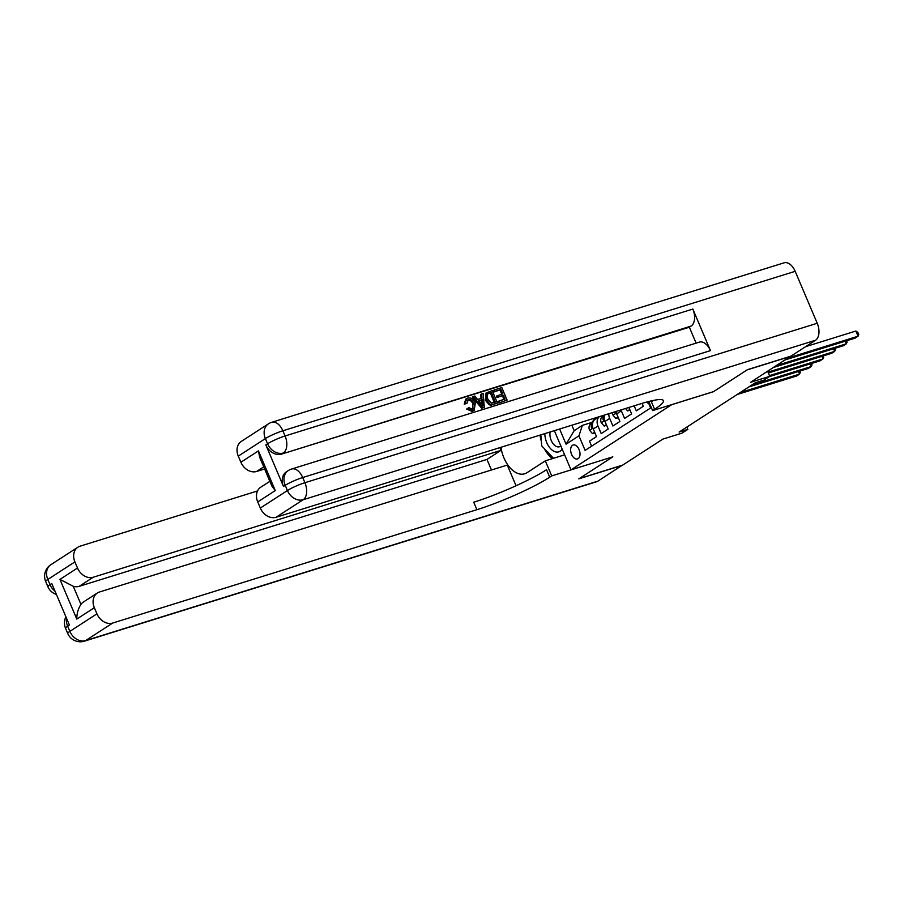<?xml version="1.0" encoding="UTF-8"?>
<svg xmlns="http://www.w3.org/2000/svg" width="904" height="904" viewBox="0 0 904 904"><rect width="100%" height="100%" fill="white"/><g stroke="black" fill="none" stroke-linecap="round" stroke-linejoin="round"><path stroke-width="1.36" d="M578.153 458.611A7.288 4.362 -107.3 0 0 579.294 450.09A7.288 4.362 -107.3 0 0 573.17 445.005A7.288 4.362 -107.3 0 0 572.514 445.31A7.288 4.362 -107.3 0 0 571.362 453.831A7.288 4.362 -107.3 0 0 577.498 458.916A7.288 4.362 -107.3 0 0 578.153 458.611M554.355 430.666L571 469.865L612.822 456.848L579.17 478.634L622.732 465.074L662.824 439.118L681.989 433.152L687.842 429.366L686.859 427.072M790.638 356.232L750.602 382.29L769.767 376.324L767.62 371.273M571 469.865L671.649 404.698L713.471 391.681L747.122 369.894L790.684 356.334M591.611 446.192L589.476 441.163L596.504 436.609L593.284 429.027L597.962 425.999A9.108 7.198 -122.9 0 1 599.352 416.654M597.962 425.999L601.183 433.581L608.2 429.038L604.979 421.456L609.669 418.416A9.108 7.198 -122.9 0 1 608.855 413.704M609.669 418.416L612.889 425.999L619.907 421.456L616.686 413.874L621.364 410.845A9.108 7.198 -122.9 0 1 621.025 409.907M621.364 410.845L624.585 418.428L631.614 413.885L628.89 407.467M634.156 405.828L636.292 410.845L643.309 406.303L642.066 403.365M769.767 376.324L763.914 380.109L755.202 382.821L679.13 432.078L687.842 429.366M571.87 425.208L574.187 430.677L582.379 425.377L578.944 435.852L585.114 450.395L650.654 407.964L647.999 401.692M578.944 435.852L566.062 444.192L559.621 429.016M647.388 401.851L647.999 403.274L648.518 402.935M582.379 425.377L591.837 422.428M615.986 411.478A9.108 7.198 57.1 0 0 616.686 413.874M604.494 415.06A9.108 7.198 57.1 0 0 604.979 421.456M599.16 416.721L595.307 419.219A9.108 7.198 57.1 0 0 593.284 429.027M566.062 444.192L574.187 430.677M788.152 357.973L858.077 336.22L855.15 338.107L785.226 359.871M805.645 346.65L855.873 331.022L858.077 336.22L858.8 334.525L857.919 332.446L855.873 331.022M544.841 433.626A14.803 8.848 -107.3 0 0 555.531 451.876A14.803 8.848 -107.3 0 0 562.164 449.062M550.118 431.976A10.136 6.057 -107.3 0 0 557.226 446.779A10.136 6.057 -107.3 0 0 559.44 446.757A10.136 6.057 -107.3 0 0 560.842 445.954M553.508 458.294L541.733 445.909L540.829 434.869M472.86 409.275L472.882 404.099C471.764 401.15 469.978 399.794 467.504 400.054L467.345 400.11M472.6 409.365C474.702 408.303 475.108 406.337 473.809 403.5C472.702 400.54 470.916 399.195 468.43 399.455L466.826 403.489L464.238 404.144L465.718 399.139L467.684 398.054C471.041 397.387 473.572 399.048 475.289 403.037L474.216 410.337L472.204 411.433L466.633 409.071L468.893 407.625L472.6 409.365L473.38 409.015M474.216 410.337L472.204 411.433M481.052 398.415L480.645 394.517L483.143 393.421L484.284 407.184L482.623 407.704L473.176 396.528L474.747 396.042L477.561 399.5L482.024 398.122L481.583 393.907M484.284 407.184L481.685 408.303L472.25 397.127L473.176 396.528M493.855 392.031L493.245 390.596L494.183 389.986L501.822 387.613L507.11 400.076L498.805 402.981L498.194 401.534L499.132 400.935L505.031 399.093L503.404 395.263L496.974 397.579L496.364 396.144L502.793 393.828L500.963 389.511L493.855 392.031L494.793 391.432L494.183 389.986M503.98 399.421L502.466 395.873M501.731 394.155L500.025 390.11M710.465 350.616L302.704 477.527A13.662 8.17 -107.3 0 0 291.619 469.029L699.391 342.119A13.662 8.17 72.7 0 1 710.465 350.616L692.837 309.066A13.662 8.17 72.7 0 1 691.097 326.073L689.345 327.214L281.573 454.124A13.662 10.803 -122.9 0 1 265.832 444.915L283.472 486.465A13.662 10.803 -122.9 0 1 286.5 471.741L288.252 470.6A13.662 10.803 57.1 0 0 285.223 485.324L283.472 486.465M689.345 327.214L696.103 343.136M497.46 403.082L491.03 405.195L489.132 404.777L485.335 400.189L486.013 393.048L492.171 390.618L497.46 403.082L491.968 404.585L490.07 404.167L486.262 399.591L486.951 392.449M747.472 369.668L713.584 391.613L652.598 410.585L654.586 409.297A56.918 7.526 157 0 0 663.423 400.619A56.918 7.526 157 0 0 640.281 403.918L276.082 517.269A13.662 10.803 -122.9 0 1 260.329 508.059L287.427 490.522L285.223 485.324A13.662 1.808 157 0 1 302.704 477.527L304.908 482.713L817.227 323.27A13.662 8.17 72.7 0 1 815.498 340.277L791.034 356.108L747.472 369.668M648.744 401.5L652.598 410.585M275.291 490.567L271.912 486.149L259.708 457.39L258.442 450.881L275.291 490.567L257.73 501.935L260.329 508.059M257.73 501.935A13.662 10.803 -122.9 0 1 260.759 487.211L269.855 481.323M795.181 271.324L282.862 430.779A13.662 8.17 -107.3 0 0 271.776 422.281L784.096 262.827A13.662 8.17 72.7 0 1 795.181 271.324L817.227 323.27M264.623 468.973L256.634 471.459A13.662 10.803 -122.9 0 1 240.893 462.249L258.442 450.881M265.832 444.915L267.584 443.774L265.38 438.587L238.283 456.124L240.893 462.249M238.283 456.124A13.662 10.803 -122.9 0 1 241.323 441.401L268.409 423.863A13.662 10.803 57.1 0 0 265.38 438.587A13.662 1.808 157 0 1 282.862 430.779L285.065 435.977L692.837 309.066M654.586 409.297L651.411 401.828A56.918 7.526 157 0 0 653.547 400.393M500.963 389.511L494.793 391.432M503.404 395.263L496.974 397.579M497.901 396.969L497.29 395.534M507.11 400.076L498.805 402.981M499.742 402.37L499.132 400.935M491.313 392.517L487.945 393.703L487.053 394.833L487.753 399.15L491.426 403.037L495.381 402.099L491.313 392.517L487.55 394.031M486.262 399.591L485.335 400.189M490.07 404.167L489.132 404.777M491.968 404.585L491.03 405.195M494.318 402.427L490.375 393.116M489.154 393.183L488.216 393.794M482.578 403.478L482.182 399.692L478.623 400.8L482.849 405.998L482.578 403.478L481.64 404.088L481.256 400.302L478.826 401.06M482.623 407.704L481.685 408.303M482.182 399.692L481.256 400.302M473.809 403.5L472.882 404.099M473.142 410.834L467.571 408.461M466.826 403.489L464.238 404.144M465.176 403.534L466.656 398.54M622.336 465.198L597.917 481.131L85.597 640.586A13.662 8.17 -107.3 0 1 84.366 641.173A13.662 13.662 0 0 1 67.732 633.467A13.662 1.808 -23 0 1 69.857 631.376L96.943 613.839A13.662 10.803 57.1 0 0 112.695 623.048L85.597 640.586A13.662 10.803 -122.9 0 1 69.857 631.376L67.642 626.189L69.405 625.048L51.765 583.498L50.014 584.639L47.81 579.441A13.662 10.803 -122.9 0 1 50.839 564.717L77.936 547.18A13.662 10.803 57.1 0 0 74.896 561.904L47.81 579.441A13.662 1.808 157 0 0 45.686 581.532A13.662 13.662 0 0 1 50.839 564.717M622.381 465.3L578.82 478.86L612.686 456.893L551.711 475.911L549.722 477.199A56.918 7.526 -23 0 1 476.894 509.698L112.695 623.048M500.963 447.277A25.617 15.311 -107.3 0 0 524.693 473.786A25.617 15.311 -107.3 0 0 526.998 472.702L545.315 460.848L551.711 475.911M491.46 470.001L486.973 459.424L501.019 450.328L499.867 447.616M516.048 485.753L507.28 465.074L99.508 591.996A13.662 10.803 57.1 0 0 97.372 592.99A13.662 10.803 57.1 0 0 94.344 607.714L76.783 619.07L59.946 579.396L73.269 586.289L80.942 604.38A13.662 10.803 -122.9 0 1 83.326 602.075L97.372 592.99M59.946 579.396L77.507 568.028L74.896 561.904M77.507 568.028A13.662 10.803 57.1 0 0 93.248 577.238L79.202 586.334A13.662 10.803 -122.9 0 1 73.269 586.289M501.019 450.328L93.248 577.238M257.538 490.951L80.06 546.185A13.662 10.803 57.1 0 0 77.936 547.18M597.917 481.131A13.662 8.17 72.7 0 1 596.685 481.719L84.366 641.173M564.616 454.836L545.315 460.848M96.943 613.839L94.344 607.714M486.973 459.424L79.202 586.334M549.722 477.199L546.547 469.718A56.918 7.526 -23 0 1 473.719 502.217L476.894 509.698M80.942 604.38C78.151 608.72 76.761 613.624 76.783 619.07M552.31 458.667A25.617 15.311 72.7 0 1 544.332 448.633M541.36 441.299A25.617 15.311 72.7 0 1 540.004 435.129M776.446 365.555L846.37 343.791L843.443 345.69L773.519 367.453M846.539 340.785L847.093 342.096L846.37 343.791L845.263 341.192M625.511 408.518L627.579 410.913L629.749 409.501M627.579 410.913L630.009 410.1M767.982 372.12L834.663 351.373L831.736 353.261L768.355 372.99M834.833 348.368L835.398 349.678L834.663 351.373L833.556 348.763M618.053 417.083L615.873 418.484L612.946 415.083A6.034 4.769 -122.9 0 1 612.426 412.586M615.873 418.484L618.302 417.682M769.462 375.601L822.956 358.944L820.041 360.843L769.281 376.64M614.697 411.885A6.034 4.769 57.1 0 0 614.72 412.021L615.308 412.925L616.121 412.179M823.137 355.939L823.691 357.249L822.956 358.944L821.86 356.346M606.347 424.654L604.177 426.066L601.239 422.665A6.034 4.769 -122.9 0 1 601.736 417.06L603.002 415.524M604.177 426.066L606.595 425.253M751.789 385.036L811.261 366.527L808.334 368.425L748.862 386.923M604.403 415.083L603.962 415.614A6.034 4.769 57.1 0 0 603.013 419.603L603.872 420.529L604.426 419.75M811.43 363.521L811.984 364.832L811.261 366.527L810.154 363.916M594.64 432.236L592.47 433.637L589.532 430.247A6.034 4.769 -122.9 0 1 590.029 424.631L595.612 417.817M592.47 433.637L594.889 432.835M740.093 392.607L799.554 374.098L796.627 375.996L737.167 394.506M597.171 418.01L597.906 417.106M597.024 417.388L595.77 418.914M592.832 422.484L592.256 423.196A6.034 4.769 57.1 0 0 591.318 427.174L591.905 428.078L592.719 427.332M799.724 371.103L800.277 372.403L799.554 374.098L798.447 371.499M815.498 340.277L303.179 499.731L276.082 517.269M691.097 326.073L281.573 454.124M263.731 466.871L256.634 471.459M303.179 499.731A13.662 8.17 -107.3 0 0 304.908 482.713A13.662 1.808 -23 0 0 287.427 490.522A13.662 10.803 57.1 0 0 303.179 499.731M283.336 452.983A13.662 8.17 -107.3 0 0 285.065 435.977A13.662 1.808 -23 0 0 267.584 443.774A13.662 10.803 57.1 0 0 283.336 452.983M493.889 404.19L492.951 404.8M55.087 591.318A13.662 10.803 -122.9 0 1 50.014 584.639A13.662 1.808 -23 0 0 47.889 586.719A13.662 13.662 0 0 0 56.398 594.425M65.902 616.788A13.662 13.662 0 0 0 65.529 628.269A13.662 1.808 157 0 1 67.642 626.189A13.662 10.803 -122.9 0 1 66.523 618.279M613.014 415.173L616.359 413.004M616.008 411.625L614.72 412.021M601.307 422.756L604.663 420.586M601.736 417.06L603.962 415.614M604.301 419.196L603.013 419.603M589.611 430.327L592.956 428.157M590.029 424.631L592.256 423.196M592.595 426.778L591.318 427.174M291.619 469.029A13.662 13.662 0 0 0 288.252 470.6M271.776 422.281A13.662 13.662 0 0 0 268.409 423.863M47.889 586.719L45.686 581.532M67.732 633.467L65.529 628.269"/></g></svg>
